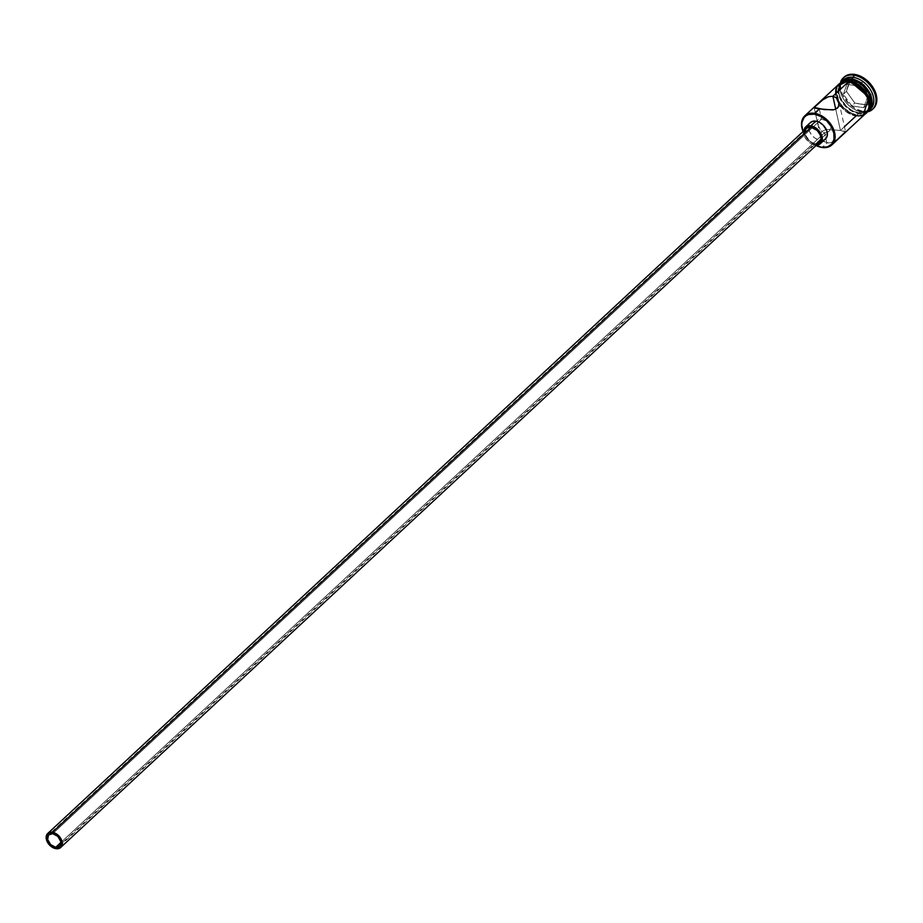 <?xml version="1.0" encoding="UTF-8"?>
<svg xmlns="http://www.w3.org/2000/svg" width="923" height="923" viewBox="0 0 923 923"><rect width="100%" height="100%" fill="white"/><g stroke="black" fill="none" stroke-linecap="round" stroke-linejoin="round"><path stroke-width="0.69" stroke-dasharray="4.62 3.46" d="M803.091 131.528A19.868 13.603 -132.9 0 0 804.325 134.077A19.868 13.603 -132.9 0 0 813.613 144.08A19.868 13.603 -132.9 0 0 816.07 145.499A19.868 13.603 47.1 0 1 803.091 131.528M816.105 145.476A19.233 13.164 47.1 0 1 813.428 143.965A19.233 13.164 47.1 0 1 804.429 134.273A19.233 13.164 47.1 0 1 803.114 131.504L809.379 140.723L816.105 145.476M828.427 131.781L824.585 132.808L60.906 842.491L824.585 132.808L827.227 132.451L829.477 130.835L831.219 126.97L830.608 124.236L827.343 121.19L821.562 119.148L52.692 833.654L821.562 119.148L827.343 121.19L830.608 124.236L831.219 126.97L829.477 130.835M806.402 128.447A9.53 6.53 -132.9 0 0 806.16 137.181A9.53 6.53 -132.9 0 0 814.709 143.63L56.026 848.675L814.709 143.63L810.036 141.6L807.371 139.015L805.548 135.889L804.937 131.216M810.406 122.551A11.122 7.615 -132.9 0 0 810.129 132.739A11.122 7.615 -132.9 0 0 820.109 140.261L815.009 145.003A11.122 7.615 47.1 0 1 805.029 137.469A11.122 7.615 47.1 0 1 805.317 127.293M844.43 133.235L845.456 131.539L840.438 130.431L835.73 109.191L840.438 130.431L825.9 129.566L822.289 131.228L821.193 132.704L820.593 136.362L823.189 141.392L829.085 143.088L834.784 141.104L841.718 135.762M844.453 126.705L840.438 130.431L827.008 129.405L823.904 130.178L821.193 132.704L820.593 136.362L821.897 139.938L826.858 143.042L824.585 132.808L826.858 143.042L822.105 147.461L826.858 143.042L831.369 142.615L837.969 138.946M819.289 108.902L821.562 119.148L819.289 108.902M843.703 77.544A21.46 14.687 -132.9 0 0 843.76 97.134A21.46 14.687 -132.9 0 0 862.809 111.291L861.955 112.075A21.46 14.687 47.1 0 1 844.395 100.284A21.46 14.687 47.1 0 1 840.715 81.639A21.46 14.687 -132.9 0 0 842.745 97.63A21.46 14.687 -132.9 0 0 852.783 108.429A21.46 14.687 -132.9 0 0 861.955 112.075L860.801 111.498L859.105 113.079L858.413 112.733A18.91 12.945 47.1 0 1 850.337 109.514A18.91 12.945 47.1 0 1 841.488 99.996A18.91 12.945 47.1 0 1 851.214 80.22L851.41 79.47L851.214 80.22L857.444 82.355L863.282 86.624L869.397 95.588L870.585 104.841L868.381 109.618L864.101 112.387L858.413 112.733L852.183 110.61L846.345 106.33L840.242 97.365L838.834 91.031L839.861 85.516L843.16 81.674L845.526 80.566L851.214 80.22A18.91 12.945 47.1 0 1 867.908 92.554A18.91 12.945 47.1 0 1 868.22 109.791A18.91 12.945 47.1 0 1 858.413 112.733L859.105 113.079A19.868 13.603 47.1 0 1 841.291 99.638A19.868 13.603 47.1 0 1 841.799 81.455A19.868 13.603 47.1 0 1 842.445 80.901A19.868 13.603 -132.9 0 0 841.326 99.696A19.868 13.603 -132.9 0 0 850.614 109.699A19.868 13.603 -132.9 0 0 859.105 113.079L860.801 111.498A19.868 13.603 47.1 0 1 852.321 108.118A19.868 13.603 47.1 0 1 843.022 98.115A19.868 13.603 47.1 0 1 842.699 80.716M838.742 84.293A19.868 13.603 -132.9 0 0 836.238 97.688A19.868 13.603 -132.9 0 0 856.059 115.917L859.175 116.067L864.505 114.394M868.335 111.025A19.868 13.603 -132.9 0 1 866.951 112.098A19.868 13.603 -132.9 0 1 858.598 113.552L852.044 111.314L845.918 106.826L839.503 97.411L838.026 90.754L838.246 87.685L840.565 82.678L842.768 80.809A19.868 13.603 -132.9 0 0 841.291 81.928A19.868 13.603 -132.9 0 0 840.126 83.232A19.868 13.603 -132.9 0 0 841.395 101.184A19.868 13.603 -132.9 0 0 858.598 113.552L856.902 115.133A19.868 13.603 47.1 0 1 839.284 102.049A19.868 13.603 47.1 0 1 839.18 83.912A19.868 13.603 47.1 0 1 839.595 83.508A19.868 13.603 47.1 0 1 849.333 80.982L849.76 80.589L849.333 80.982A19.868 13.603 47.1 0 1 867.147 94.423A19.868 13.603 47.1 0 1 866.639 112.606A19.868 13.603 47.1 0 1 866.201 112.987A19.868 13.603 47.1 0 1 856.902 115.133L858.598 113.552L864.574 113.183L869.57 109.641A19.868 13.603 -132.9 0 1 868.335 111.025L866.639 112.606M843.495 79.874A19.868 13.603 -132.9 0 0 842.987 98.057A19.868 13.603 -132.9 0 0 860.801 111.498A19.868 13.603 -132.9 0 0 869.651 109.71A19.868 13.603 47.1 0 1 860.801 111.498L861.955 112.075L862.809 111.291L855.736 108.879L849.114 104.022L842.18 93.858L840.588 86.67L840.83 83.358L844.06 77.174M864.609 114.521L859.232 116.206L856.083 116.056A20.029 13.707 47.1 0 1 835.777 96.384A20.029 13.707 47.1 0 1 848.456 81.639M843.276 81.212L849.298 80.843A20.029 13.707 -132.9 0 0 836.619 95.6A20.029 13.707 -132.9 0 0 856.936 115.26L862.959 114.902L867.482 111.96M824.839 139.419L821.851 140.354L818.274 139.811L814.651 137.896L811.548 134.885L809.413 131.228L808.583 127.501L809.183 124.259L811.132 121.998M873.273 108.614L869.258 110.898L862.809 111.291A21.46 14.687 -132.9 0 0 872.893 108.949M871.266 94.723L862.474 82.447L849.933 80.578L846.172 90.973L854.963 103.249L867.505 105.118L871.266 94.723L867.505 105.118L854.802 103.064L851.744 105.903L843.38 94.227L846.437 91.389L854.802 103.064L866.743 104.841L863.686 107.691L851.744 105.903L854.802 103.064L866.743 104.841L870.32 94.942L867.262 97.792L863.686 107.691L866.743 104.841L867.505 105.118L866.743 104.841L870.32 94.942L861.955 83.266L858.898 86.104L867.262 97.792L871.266 94.723L870.32 94.942L861.955 83.266L850.014 81.489L846.956 84.328L858.898 86.104L862.474 82.447L871.266 94.723M868.578 111.625A21.46 14.687 47.1 0 1 861.955 112.075A21.46 14.687 -132.9 0 0 868.578 111.625M869.443 109.952A19.868 13.603 47.1 0 1 868.843 110.552A19.868 13.603 47.1 0 1 859.105 113.079A19.868 13.603 -132.9 0 0 869.443 109.952M869.812 106.918L870.043 103.826M868.555 97.111L866.893 93.742M855.909 83.093L852.598 81.651M840.784 82.378L838.753 84.143L836.423 89.196L836.192 92.288L837.68 99.003L841.522 105.568L847.129 111.002L856.936 115.26M838.869 84.258L843.357 81.351L849.333 80.982L855.886 83.22L862.013 87.708L866.789 93.777L869.478 100.492L869.685 106.849L867.366 111.856L862.878 114.764L856.902 115.133L850.348 112.894L844.222 108.406L839.445 102.338L836.757 95.611L836.55 89.266L839.18 83.912M856.083 116.056L846.276 111.787L838.488 103.157L835.35 93.073L835.569 89.981L837.911 84.939M838.695 84.339L836.561 87.327M835.707 90.05L835.903 96.407L840.761 106.295L846.322 111.683L856.059 115.917A19.868 13.603 -132.9 0 0 865.797 113.391M845.549 131.908L840.438 130.431L856.059 115.917M820.328 119.032L821.562 119.148L820.328 119.032M817.697 121.271L817.778 122.332L817.697 121.271M818.02 123.613L818.389 125.067L818.02 123.613M818.874 126.578L819.474 128.066L818.874 126.578M820.212 129.451L819.474 128.066L820.212 129.451M822.128 131.689L821.089 130.674L822.128 131.689M824.585 132.808L823.304 132.416L824.585 132.808M820.593 136.362L820.755 137.308M816.509 145.096A11.122 7.615 47.1 0 1 815.009 145.003L820.109 140.261A11.122 7.615 -132.9 0 0 820.674 140.331A11.122 7.615 -132.9 0 0 825.554 138.854M803.61 130.512L804.314 135.958L806.448 139.615L811.34 143.746L816.763 145.084M816.209 143.7L814.709 143.63A9.53 6.53 -132.9 0 0 819.382 142.419M806.056 128.816L807.014 127.974M843.38 94.227L846.956 84.328L850.014 81.489L846.437 91.389L843.38 94.227L846.956 84.328L858.898 86.104L867.262 97.792L863.686 107.691L851.744 105.903L843.38 94.227M854.802 103.064L846.172 90.973L854.802 103.064M846.437 91.389L849.933 80.578L846.437 91.389M850.014 81.489L849.933 80.578L862.474 82.447L861.955 83.266L850.014 81.489M59.614 846.299L829.073 131.251M838.995 102.107L845.56 131.724M841.291 81.928L839.595 83.508M835.984 86.866L839.411 105.026L856.394 116.448L863.028 115.963M814.167 107.61L820.732 137.227M818.251 119.609L48.804 834.657"/><path stroke-width="1.38" d="M803.114 131.504A19.233 13.164 47.1 0 1 814.317 114.175L814.536 113.321A19.868 13.603 47.1 0 1 832.361 126.751A19.868 13.603 47.1 0 1 831.842 144.946A19.868 13.603 47.1 0 1 822.105 147.461A19.868 13.603 47.1 0 1 816.07 145.499A19.868 13.603 -132.9 0 0 822.105 147.461L821.643 147.23A19.233 13.164 47.1 0 1 816.105 145.476M815.309 145.073L822.105 147.461A19.868 13.603 -132.9 0 0 834.692 132.831A19.868 13.603 -132.9 0 0 814.536 113.321A19.868 13.603 -132.9 0 0 803.091 131.528A19.868 13.603 47.1 0 1 804.798 115.837A19.868 13.603 47.1 0 1 814.536 113.321L819.289 108.902L814.836 108.072L814.513 106.895L821.758 100.376L828.358 96.719L832.869 96.28L836.538 97.942L838.972 102.026L838.534 106.641L835.811 109.168L832.708 109.929L819.289 108.902L814.317 114.175L808.536 114.533L806.137 115.652L804.187 117.348L801.949 122.194L801.729 125.159L803.16 131.608M55.726 847.314L60.906 842.491L55.726 847.314L50.65 844.626L47.661 839.503L48.504 834.957L52.692 833.654A7.949 5.434 47.1 0 1 59.822 839.03A7.949 5.434 47.1 0 1 59.614 846.299A7.949 5.434 47.1 0 1 55.726 847.314A7.949 5.434 47.1 0 1 48.596 841.938A7.949 5.434 47.1 0 1 48.804 834.657A7.949 5.434 47.1 0 1 52.692 833.654L57.768 836.342L60.756 841.464L59.903 845.999L55.726 847.314M804.833 132.693L805.352 129.912L807.014 127.974L811.075 127.247A9.53 6.53 -132.9 0 0 806.402 128.447L47.719 833.492A9.53 6.53 47.1 0 1 52.392 832.292L811.075 127.247L817.167 130.466L820.247 134.989L820.951 138.185L820.432 140.965L818.77 142.903L816.209 143.7M60.699 847.464L819.382 142.419A9.53 6.53 -132.9 0 0 819.624 133.697A9.53 6.53 -132.9 0 0 811.075 127.247L52.392 832.292A9.53 6.53 47.1 0 1 60.941 838.742A9.53 6.53 47.1 0 1 60.699 847.464A9.53 6.53 47.1 0 1 56.026 848.675A9.53 6.53 47.1 0 1 47.477 842.226A9.53 6.53 47.1 0 1 47.719 833.492M810.002 122.978L812.517 121.351L815.863 121.144A11.122 7.615 -132.9 0 0 810.406 122.551L805.317 127.293A11.122 7.615 47.1 0 1 810.775 125.874L815.863 121.144L819.532 122.39L822.97 124.917L826.558 130.178L827.389 133.916L826.777 137.158L824.839 139.419M838.972 102.026L838.534 106.641L837.426 108.118L833.804 109.768L824.043 109.549L814.178 107.426L823.847 98.899L828.358 96.719L832.869 96.28L848.479 81.766A19.868 13.603 -132.9 0 0 838.742 84.293L804.798 115.837M864.505 114.394L867.978 110.356L868.831 107.633L869.062 104.564L867.585 97.907L863.778 91.389L855.033 84.005L848.479 81.766L832.869 96.28L835.73 109.191L832.869 96.28L836.538 97.942L839.134 102.972M837.969 138.946L845.56 131.712M842.699 80.716A19.868 13.603 47.1 0 1 853.233 77.359L851.537 78.928A19.868 13.603 -132.9 0 0 842.445 80.901A19.868 13.603 47.1 0 1 851.537 78.928L853.233 77.359L853.787 75.201A21.46 14.687 -132.9 0 0 840.715 81.639A21.46 14.687 47.1 0 1 843.264 77.924A21.46 14.687 47.1 0 1 853.787 75.201L854.629 74.405A21.46 14.687 -132.9 0 0 844.118 77.14A21.46 14.687 -132.9 0 0 843.703 77.544M856.059 115.917L844.453 126.705M869.062 110.275L870.527 107.991L871.6 102.199L868.485 92.196L860.755 83.635L854.294 80.209L851.029 79.401L849.76 80.589L851.029 79.401A19.868 13.603 -132.9 0 0 842.768 80.809M843.334 77.947L845.503 76.055L851.26 74.255L854.629 74.405L853.233 77.359A19.868 13.603 47.1 0 1 871.439 91.515A19.868 13.603 47.1 0 1 869.651 109.71A19.868 13.603 -132.9 0 0 870.551 108.983A19.868 13.603 -132.9 0 0 871.058 90.789A19.868 13.603 -132.9 0 0 853.233 77.359A19.868 13.603 -132.9 0 0 843.495 79.874L841.799 81.455M837.484 85.47L842.434 81.997L848.456 81.639L848.998 80.451L848.456 81.639A20.029 13.707 47.1 0 1 866.605 95.542A20.029 13.707 47.1 0 1 865.474 113.887M865.382 113.783A20.029 13.707 -132.9 0 0 867.828 95.473A20.029 13.707 -132.9 0 0 849.298 80.843L852.598 81.651M821.643 147.23L827.435 146.884L831.773 144.057L834.023 139.211L833.827 133.074L831.219 126.566L826.593 120.694L820.662 116.344L814.317 114.175A19.233 13.164 47.1 0 1 833.827 133.074A19.233 13.164 47.1 0 1 821.643 147.23M872.893 108.949A21.46 14.687 -132.9 0 0 873.32 108.568A21.46 14.687 -132.9 0 0 873.873 88.931A21.46 14.687 -132.9 0 0 854.629 74.405L858.159 75.282L865.139 78.986L873.481 88.227L875.258 91.838L876.85 99.038L875.685 105.291L873.273 108.614M853.787 75.201A21.46 14.687 47.1 0 1 873.031 89.716A21.46 14.687 47.1 0 1 872.477 109.352A21.46 14.687 47.1 0 1 868.578 111.625A21.46 14.687 -132.9 0 0 874.369 92.519A21.46 14.687 -132.9 0 0 853.787 75.201M851.537 78.928A19.868 13.603 47.1 0 1 869.062 91.85A19.868 13.603 47.1 0 1 869.443 109.952A19.868 13.603 -132.9 0 0 869.062 91.85A19.868 13.603 -132.9 0 0 851.537 78.928M869.57 109.641A19.868 13.603 -132.9 0 0 868.185 91.7A19.868 13.603 -132.9 0 0 851.029 79.401L847.914 79.251L842.572 80.924M867.482 111.96L869.812 106.918M870.043 103.826L868.555 97.111M866.893 93.742L862.082 87.627L855.909 83.093M843.276 81.212L840.784 82.378M848.456 81.639L858.263 85.897L863.87 91.331L867.701 97.896L868.762 101.299L868.97 107.703L866.628 112.756L864.528 114.567M831.842 144.946L865.797 113.391A19.868 13.603 -132.9 0 0 866.305 95.207A19.868 13.603 -132.9 0 0 848.479 81.766L842.514 82.135L838.026 85.043M836.561 87.327L835.707 90.05M841.718 135.762L844.43 133.235M820.466 143.584L825.554 138.854A11.122 7.615 -132.9 0 0 825.843 128.666A11.122 7.615 -132.9 0 0 815.863 121.144L810.775 125.874A11.122 7.615 47.1 0 1 820.755 133.397A11.122 7.615 47.1 0 1 820.466 143.584A11.122 7.615 47.1 0 1 816.509 145.096L819.751 144.15L822.174 140.354L821.47 134.908L817.87 129.647L812.598 126.324L809.021 125.793L804.914 127.709L803.495 132.231M56.026 848.675L60.087 847.949L61.749 846.01L62.268 843.23L61.553 840.034L57.064 834.323L53.961 832.673L49.519 832.465L47.373 833.861L46.254 836.261L46.854 840.934L51.353 846.645L56.026 848.675M844.118 77.14L843.264 77.924M863.028 115.963L868.843 97.146L848.998 80.451L835.984 86.866M873.32 108.568L872.477 109.352M870.551 108.983L868.843 110.552"/></g></svg>
